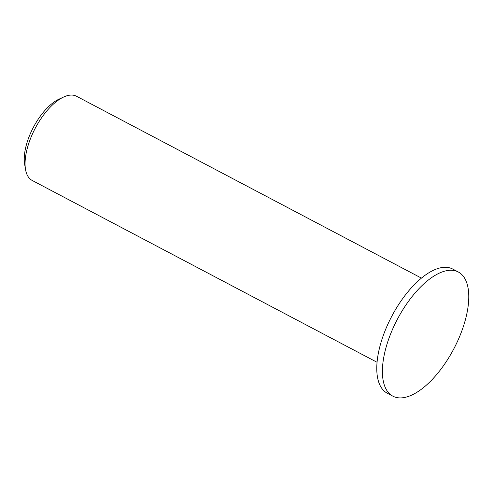 <?xml version="1.0" encoding="UTF-8"?>
<svg xmlns="http://www.w3.org/2000/svg" width="493" height="493" viewBox="0 0 493 493"><rect width="100%" height="100%" fill="white"/><g stroke="black" fill="none" stroke-linecap="round" stroke-linejoin="round"><path stroke-width="0.74" d="M63.702 96.998L59.018 99.161A42.817 19.443 117.8 0 0 24.65 164.342L25.519 169.426A47.581 21.6 -62.2 0 1 63.702 96.998A47.581 21.6 -62.2 0 1 76.538 96.258L421.435 278.107M377.059 362.281L32.156 180.432A47.581 21.6 -62.2 0 1 25.519 169.426M458.317 272.007L452.691 269.036A70.179 31.86 117.8 0 0 391.781 316.26A70.179 31.86 117.8 0 0 387.233 393.192L392.859 396.162A70.179 31.86 117.8 0 0 464.93 321.424A70.179 31.86 117.8 0 0 458.317 272.007A70.179 31.86 117.8 0 0 397.407 319.224A70.179 31.86 117.8 0 0 392.859 396.162"/></g></svg>
